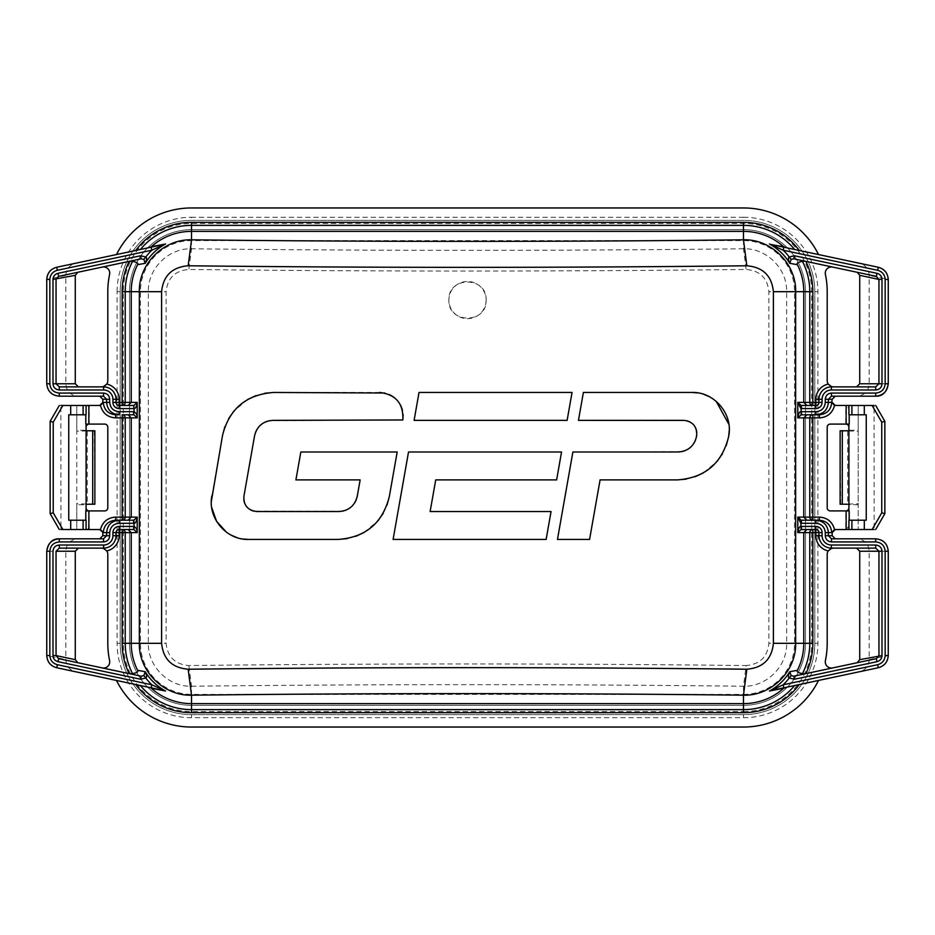 <?xml version="1.0" encoding="UTF-8"?>
<svg xmlns="http://www.w3.org/2000/svg" width="935" height="935" viewBox="0 0 935 935"><rect width="100%" height="100%" fill="white"/><g stroke="black" fill="none" stroke-linecap="round" stroke-linejoin="round"><path stroke-width="0.7" stroke-dasharray="4.67 3.51" d="M743.477 217.259A74.426 74.426 0 0 1 817.891 291.685L817.891 643.315A74.426 74.426 0 0 1 743.477 717.741L191.523 717.741A74.426 74.426 0 0 1 117.109 643.315L117.109 291.685L120.206 291.685A71.317 71.317 0 0 1 191.523 220.368L743.477 220.368A71.317 71.317 0 0 1 814.794 291.685L814.794 643.315A71.317 71.317 0 0 1 743.477 714.632L191.523 714.632A71.317 71.317 0 0 1 120.206 643.315L120.206 291.685A71.317 71.317 0 0 1 191.523 220.368L743.477 220.368A71.317 71.317 0 0 1 814.794 291.685L814.794 643.315A71.317 71.317 0 0 1 743.477 714.632L191.523 714.632A71.317 71.317 0 0 1 120.206 643.315L120.206 291.685A71.317 71.317 0 0 1 191.523 220.368L191.523 217.259L743.477 217.259L743.477 220.368M835.282 396.183L875.698 396.183M878.281 267.258L859.148 263.191C865.459 264.85 868.802 268.918 869.164 275.404L869.164 383.782C868.498 391.449 864.302 395.575 856.565 396.183M859.148 263.191L786.019 247.646M59.302 396.183L78.435 396.183C70.698 395.575 66.502 391.449 65.836 383.782L65.836 275.404C66.198 268.918 69.541 264.85 75.852 263.191L116.489 254.554A83.718 83.718 0 0 1 191.523 207.956L743.477 207.956A83.718 83.718 0 0 1 818.511 254.554M78.435 396.183L99.718 396.183M100.045 405.486L60.845 405.486L60.939 526.16L53.237 512.824L53.237 422.176L60.939 408.84M86.09 504.713L86.09 526.417L89.199 529.514L76.799 529.514L76.799 504.713L86.09 504.713L86.09 408.583L89.199 405.486L89.199 424.093L104.697 424.093A3.097 3.097 0 0 1 107.805 427.19L107.805 507.81A3.097 3.097 0 0 1 104.697 510.907L89.199 510.907L89.199 529.514L100.045 529.514M99.718 538.817L59.302 538.817M875.698 538.817L856.565 538.817C864.302 539.425 868.498 543.551 869.164 551.218L869.164 659.596C868.802 666.082 865.459 670.15 859.148 671.809L818.511 680.446A83.718 83.718 0 0 1 743.477 727.044L191.523 727.044A83.718 83.718 0 0 1 116.489 680.446L75.852 671.809C69.541 670.15 66.198 666.082 65.836 659.596L65.836 551.218C66.502 543.551 70.698 539.425 78.435 538.817M856.565 538.817L835.282 538.817M834.955 529.514L874.155 529.514L874.061 408.84L881.763 422.176L881.763 512.824L874.061 526.16M848.746 508.78L848.91 526.417L845.801 529.514L845.801 510.907L830.303 510.907A3.097 3.097 0 0 1 827.194 507.81L827.194 427.19A3.097 3.097 0 0 1 830.303 424.093L845.801 424.093L845.801 405.486L834.955 405.486M856.565 548.12L833.401 548.12A6.206 6.206 0 0 0 827.194 554.326L827.194 643.315A83.718 83.718 0 0 1 825.406 660.566A6.206 6.206 0 0 0 832.758 667.917L793.792 676.192M876.352 658.649L832.758 667.917M856.565 386.88L833.401 386.88A6.206 6.206 0 0 1 827.194 380.674L827.194 291.685A83.718 83.718 0 0 0 825.406 274.434A6.206 6.206 0 0 1 832.758 267.083L876.352 276.351M78.435 386.88L101.599 386.88A6.206 6.206 0 0 0 107.805 380.674L107.805 291.685A83.718 83.718 0 0 1 109.594 274.434A6.206 6.206 0 0 0 102.242 267.083L58.648 276.351M59.302 548.12L101.599 548.12A6.206 6.206 0 0 1 107.805 554.326L107.805 643.315A83.718 83.718 0 0 0 109.594 660.566A6.206 6.206 0 0 1 102.242 667.917L77.792 662.716M743.477 711.535A68.22 68.22 0 0 0 811.697 643.315L811.697 291.685A68.22 68.22 0 0 0 743.477 223.465L191.523 223.465A68.22 68.22 0 0 0 123.303 291.685L123.303 643.315A68.22 68.22 0 0 0 191.523 711.535L743.477 711.535L743.477 705.341A62.014 62.014 0 0 0 805.491 643.315L805.491 291.685A62.014 62.014 0 0 0 743.477 229.659L191.523 229.659A62.014 62.014 0 0 0 129.509 291.685L129.509 643.315A62.014 62.014 0 0 0 191.523 705.341L743.477 705.341L191.523 705.341A62.014 62.014 0 0 1 129.509 643.315L129.509 291.685A62.014 62.014 0 0 1 191.523 229.659L743.477 229.659A62.014 62.014 0 0 1 805.491 291.685L805.491 643.315A62.014 62.014 0 0 1 743.477 705.341L743.477 694.401L191.523 694.401A51.086 51.086 0 0 1 140.449 643.315L140.449 291.685A51.086 51.086 0 0 1 191.523 240.599L743.477 240.599A51.086 51.086 0 0 1 794.551 291.685L794.551 643.315A51.086 51.086 0 0 1 743.477 694.401L743.477 686.232L746.165 665.545C560.392 663.441 374.608 663.441 188.835 665.545C175.067 664.353 167.505 656.943 166.126 643.315L166.126 291.685C167.505 278.057 175.067 270.647 188.835 269.455C374.608 271.559 560.392 271.559 746.165 269.455C759.933 270.647 767.495 278.057 768.874 291.685L768.874 643.315C767.495 656.943 759.933 664.353 746.165 665.545M191.523 223.465L191.523 248.768C375.508 250.86 559.492 250.86 743.477 248.768C766.56 248.032 787.27 268.719 786.662 291.685L786.662 643.315C787.27 666.281 766.56 686.968 743.477 686.232C559.492 684.139 375.508 684.139 191.523 686.232C168.44 686.968 147.73 666.281 148.338 643.315L148.338 291.685C147.73 268.719 168.44 248.032 191.523 248.768L188.835 269.455M191.523 711.535L191.523 686.232L188.835 665.545M743.477 223.465L743.477 248.768L746.165 269.455M486.106 300.053C487.299 276.059 447.701 276.07 448.893 300.053C447.701 324.048 487.299 324.036 486.106 300.053A18.607 18.607 0 0 0 467.5 281.447A18.607 18.607 0 0 0 448.893 300.053A18.607 18.607 0 0 0 467.5 318.66A18.607 18.607 0 0 0 486.106 300.053M774.729 245.239L775.781 245.473M777.078 245.741L781.824 246.746M848.91 526.417L848.91 408.583L845.801 405.486L874.155 405.486L874.061 408.84M806.87 405.486L815.869 405.486A3.097 3.097 0 0 0 818.978 402.377L818.978 399.28A12.4 12.4 0 0 1 831.379 386.88L833.401 386.88M116.489 254.554L135.739 250.451M805.865 261.368L831.776 266.872M148.981 687.354L140.39 685.53M163.929 690.533L157.98 689.27M156.005 688.85L152.37 688.078M152.347 246.922L163.929 244.467M75.852 263.191L56.719 267.258M129.135 261.368L141.208 258.808M122.158 414.789L128.13 414.789M122.158 520.211L128.13 520.211M68.746 520.211L86.078 520.211M60.939 526.16L60.845 529.514L76.799 529.514L76.799 405.486L76.799 430.287L86.09 430.287M128.13 529.514L119.131 529.514A3.097 3.097 0 0 0 116.022 532.623L116.022 535.72A12.4 12.4 0 0 1 103.621 548.12L101.599 548.12M56.719 667.742L75.852 671.809M859.148 671.809L878.281 667.742M786.019 687.354L799.261 684.549M866.254 414.789L848.922 414.789M812.842 414.789L806.87 414.789M881.763 422.176L884.861 421.346L884.861 513.654L875.698 529.514M884.861 513.654L881.763 512.824M840.133 504.234L858.201 503.801L858.201 529.514L858.201 405.486L858.201 430.287L848.91 430.287M833.401 548.12L831.379 548.12A12.4 12.4 0 0 1 818.978 535.72L818.978 532.623A3.097 3.097 0 0 0 815.869 529.514L806.87 529.514M848.922 520.211L866.254 520.211M806.87 520.211L815.974 520.211M849.214 510.907L848.91 507.81M845.801 510.907L846.771 510.755M847.636 510.311L848.302 509.645M849.214 424.093L848.91 408.583M858.201 504.713L848.91 504.713M840.67 504.164L840.133 430.766M840.67 430.836L858.201 431.199L858.201 430.287M847.659 431.199L847.659 503.801M858.201 431.199L858.201 503.801M848.91 427.19L848.746 426.22M848.302 425.355L847.636 424.689M846.771 424.245L845.801 424.093M86.078 414.789L68.746 414.789M101.599 386.88L103.621 386.88A12.4 12.4 0 0 1 116.022 399.28L116.022 402.377A3.097 3.097 0 0 0 119.131 405.486L128.13 405.486M85.786 424.093L88.848 424.093M85.786 510.907L86.254 508.78M86.698 509.645L87.364 510.311M88.229 510.755L89.199 510.907M86.09 408.583L86.09 424.093M86.09 507.81L86.09 526.417M89.199 424.093L88.229 424.245M87.364 424.689L86.698 425.355M86.254 426.22L86.09 427.19M94.867 430.766L76.799 431.199L76.799 504.713M76.799 431.199L76.799 430.287M94.33 430.836L94.867 504.234M94.33 504.164L76.799 503.801M87.341 431.199L87.341 503.801M59.302 529.514L50.139 513.654L53.237 512.824M50.139 513.654L50.139 421.346L53.237 422.176M141.208 676.192L129.135 673.632M264.769 393.249L255.98 395.61M247.74 399.455L233.89 411.084M228.689 418.518L224.856 426.746M379.75 392.455L273.815 392.455M403.172 414.895L402.389 409.846M400.542 405.077L397.702 400.834M397.597 400.706L394.009 397.293M389.638 394.652L384.799 393.016M402.833 419.967L269.21 420.738M254.577 435.745L255.594 432.157M257.254 428.92L259.731 425.834M262.291 423.695L265.75 421.802M342.654 511.164L253.525 511.129M250.58 509.984L247.787 507.962M245.963 505.812L244.409 502.691M243.755 499.512L243.918 496.251M397.188 451.991L300.836 451.991L295.916 479.9L360.15 479.9L356.27 499.734M354.622 502.972L352.144 506.057M349.585 508.196L346.125 510.101M347.084 538.654L355.861 536.304M364.101 532.459L377.962 520.83M383.175 513.385L387.008 505.145M338.049 539.437L248.523 539.437M211.322 501.639L211.696 507.53M226.363 532.12L231.448 535.288M236.917 537.578L242.656 538.969M222.507 435.511L211.883 495.772M435.722 479.9L556.629 479.9L561.549 451.991L408.525 451.991L393.097 539.437L546.133 539.437L551.054 511.527L430.135 511.527M681.872 451.628L572.886 451.991M696.832 432.379L695.488 440.21M693.828 443.447L691.351 446.533M688.791 448.671L685.343 450.565M578.461 420.364L687.061 420.773M690.007 421.919L692.8 423.941M694.623 426.079L696.178 429.212M692.064 392.455L583.382 392.455M729.265 430.264L728.891 424.373M716.175 401.337L709.127 396.604M703.669 394.313L697.931 392.922M728.704 436.131L728.575 436.855M686.325 479.117L695.114 476.757M703.354 472.911L717.203 461.271M722.393 453.837L726.226 445.621M677.279 479.9L600.083 479.9L589.576 539.437L557.459 539.437M572.045 392.455L567.124 420.364L414.1 420.364L419.02 392.455L572.045 392.455M117.109 291.685A74.426 74.426 0 0 1 191.523 217.259M743.477 717.741L743.477 714.632M191.523 717.741L191.523 714.632M817.891 643.315L814.794 643.315M817.891 291.685L814.794 291.685M117.109 643.315L120.206 643.315M811.697 643.315L768.874 643.315M811.697 291.685L768.874 291.685M123.303 291.685L166.126 291.685M123.303 643.315L166.126 643.315M53.003 551.218L46.797 551.218L46.797 655.552L65.836 659.596M869.164 659.596L888.203 655.552L888.203 551.218M65.836 275.404L46.797 279.448L46.797 383.782L65.836 383.782M65.836 551.218L56.053 551.218M116.022 402.377A3.097 3.097 0 0 0 119.131 405.486M881.997 383.782L888.203 383.782L888.203 279.448L869.164 275.404M869.164 383.782L878.947 383.782M886.193 551.218L869.164 551.218M770.265 244.292L778.259 245.987M779.615 246.279L781.859 246.758M164.735 690.708L153.772 688.37M151.505 687.891L148.992 687.354M786.008 687.365L783.624 687.868M148.992 247.635L164.735 244.292"/><path stroke-width="1.4" d="M801.424 411.68L801.424 414.789L806.87 414.789L803.784 417.887L797.789 417.887C798.455 413.667 799.483 411.599 800.874 411.704L815.974 411.68C821.62 411.131 824.728 408.022 825.278 402.377L825.278 399.28C825.652 395.517 827.72 393.448 831.484 393.074L875.698 393.074C881.46 392.501 884.603 389.404 885.153 383.782L885.153 279.448C884.837 274.68 882.324 271.629 877.638 270.285L783.156 250.206L769.435 243.977A54.312 54.312 0 0 1 789.783 263.296C788.205 260.023 788.018 257.92 789.21 256.996L794.434 255.769L876.995 273.324C880.139 274.224 881.798 276.269 881.997 279.425L881.997 383.782C881.658 387.522 879.554 389.591 875.698 389.977L831.379 389.977A9.303 9.303 0 0 0 822.075 399.28L822.075 402.377A6.206 6.206 0 0 1 815.869 408.583L800.874 408.56L797.789 402.377L797.789 417.887L801.143 414.801L815.974 414.789C823.513 414.053 827.65 409.916 828.375 402.377L831.741 402.377C831.005 409.916 826.867 414.053 819.329 414.789L812.842 414.789A3.097 3.05 -90 0 0 809.78 417.887L809.78 517.113A3.097 3.05 90 0 0 812.842 520.211L812.842 517.113L819.329 517.113C827.335 517.651 832.407 521.8 834.534 529.549L848.922 529.514L848.922 520.211L866.254 520.211L866.254 414.789L851.902 414.789L851.902 405.486L834.534 405.451L831.741 402.377L832.173 399.28L835.282 396.183L831.484 396.183L875.698 396.183C883.318 395.423 887.49 391.286 888.203 383.782M99.718 405.486L102.827 402.377L102.827 399.28L99.718 396.183L103.516 396.183L103.516 393.074L59.302 393.074C53.54 392.501 50.396 389.404 49.847 383.782L49.847 279.448C50.163 274.68 52.676 271.629 57.362 270.285L151.844 250.206L165.565 243.977L151.33 246.711A60.319 60.319 0 0 1 191.523 231.366L743.477 231.366A60.319 60.319 0 0 1 783.67 246.711L774.729 245.239M86.078 529.514L70.698 529.514L70.698 520.211L86.078 520.211L86.078 529.514L100.466 529.549L103.259 532.623L99.718 529.514M102.827 532.623L102.827 535.72L99.718 538.817L103.516 538.817L59.302 538.817C51.682 539.577 47.51 543.714 46.797 551.218M835.282 529.514L832.173 532.623L832.173 535.72L835.282 538.817L831.484 538.817L828.375 535.72L828.375 532.623C827.65 525.084 823.513 520.947 815.974 520.211L801.143 520.199L797.789 517.113L797.789 532.623L801.143 529.526L806.87 529.514L803.784 532.623L803.784 643.315A60.319 60.319 0 0 1 797.426 670.29L789.783 671.704A54.312 54.312 0 0 1 769.435 691.023L783.67 688.289A60.319 60.319 0 0 1 743.477 703.634L191.523 703.634A60.319 60.319 0 0 1 151.33 688.289L165.565 691.023A54.312 54.312 0 0 1 145.217 671.704L137.574 670.29A60.319 60.319 0 0 1 131.216 643.315L131.216 532.623L128.13 529.514L133.576 529.514L119.131 529.514L119.131 535.72A15.509 15.509 0 0 1 106.765 550.902A6.206 6.206 0 0 1 107.805 554.326L107.805 643.315A83.718 83.718 0 0 0 109.594 660.566A6.206 6.206 0 0 1 102.242 667.917L129.135 673.632A69.365 69.365 0 0 1 122.158 643.315L122.158 532.623L116.022 532.623L116.022 535.72A12.4 12.4 0 0 1 103.621 548.12L59.302 548.12L59.302 545.023C55.445 545.409 53.353 547.478 53.003 551.218L53.003 655.575C53.085 658.649 54.756 660.683 58.005 661.676L140.566 679.231L145.79 678.004C146.97 677.267 146.783 675.175 145.217 671.704L143.85 675.584L145.79 678.004A57.397 57.397 0 0 0 151.844 684.794L151.201 687.833L56.719 667.742C50.513 665.965 47.206 661.898 46.797 655.552M832.173 402.377L835.282 405.486M857.208 662.716L859.721 659.666L859.721 551.218L856.565 548.12L875.698 548.12L878.947 551.218L878.947 655.575L876.352 658.649L793.792 676.192L791.15 675.584L789.783 671.704C788.205 675.152 788.018 677.244 789.21 678.004L791.15 675.584M794.434 255.769L793.792 258.808L804.79 261.145L802.452 261.368C797.964 262.209 796.293 263.319 797.426 264.71L789.783 263.296L791.15 259.416L793.792 258.808L876.352 276.351L878.947 279.425L859.721 275.334L857.208 272.284M859.721 275.334L859.721 383.782L878.947 383.782L875.698 386.88L831.379 386.88A12.4 12.4 0 0 0 818.978 399.28L818.978 402.377A3.097 3.097 0 0 1 815.869 405.486L801.143 405.474L797.789 402.377L803.784 402.377L806.87 405.486L801.424 405.486L801.424 408.583M875.698 389.977L875.698 386.88L856.565 386.88L859.721 383.782M77.792 272.284L75.279 275.334L75.279 383.782L78.435 386.88L59.302 386.88L56.053 383.782L56.053 279.425L58.648 276.351L141.208 258.808L143.85 259.416L145.217 263.296A54.312 54.312 0 0 1 165.565 243.977L163.999 244.456A3.097 1.858 78 0 0 163.169 245.064M59.302 548.12L56.053 551.218L56.053 655.575L75.279 659.666L77.792 662.716L58.648 658.649L58.005 661.676M75.279 659.666L75.279 551.218L56.053 551.218M78.435 548.12L75.279 551.218M771.831 689.937A3.097 1.858 78 0 1 771.001 690.544L783.156 684.794L877.638 664.715C882.324 663.371 884.837 660.32 885.153 655.552L885.153 551.218C884.603 545.596 881.46 542.499 875.698 541.926L831.484 541.926C827.72 541.552 825.652 539.483 825.278 535.72L825.278 532.623C824.728 526.978 821.62 523.869 815.974 523.319L800.874 523.296L801.143 520.199M801.424 526.417L801.424 529.514L815.869 529.514L815.869 532.623L812.842 532.623L812.842 529.514A3.097 3.05 -90 0 0 809.78 532.623L797.789 532.623C798.455 528.392 799.483 526.335 800.874 526.44L815.869 526.417A6.206 6.206 0 0 1 822.075 532.623L822.075 535.72A9.303 9.303 0 0 0 831.379 545.023L875.698 545.023C879.554 545.421 881.658 547.489 881.997 551.218L881.997 655.575C881.798 658.743 880.139 660.776 876.995 661.676L794.434 679.231L789.21 678.004A57.397 57.397 0 0 1 783.156 684.794L783.799 687.833L878.281 667.742C884.498 665.965 887.794 661.898 888.203 655.552M888.203 279.448C887.794 273.102 884.487 269.035 878.281 267.258L771.001 244.456A3.097 1.858 -78 0 1 771.831 245.064M791.15 259.416L789.21 256.996A57.397 57.397 0 0 0 783.156 250.206L783.799 247.167L771.001 244.456M783.67 246.711L786.019 247.646L781.824 246.746M775.781 245.473L777.078 245.741M794.61 685.53A66.303 66.303 0 0 1 743.477 709.63L743.477 695.184C559.492 693.092 375.508 693.092 191.523 695.184C163.637 696.061 138.614 671.061 139.35 643.315L139.35 291.685C138.614 263.939 163.637 238.939 191.523 239.816C375.508 241.908 559.492 241.908 743.477 239.816C771.363 238.939 796.386 263.939 795.65 291.685L795.65 643.315C796.386 671.061 771.363 696.061 743.477 695.184L746.843 669.226C560.614 667.134 374.386 667.134 188.157 669.226C172.063 667.847 163.216 659.21 161.603 643.315L161.603 291.685C163.216 275.79 172.063 267.153 188.157 265.774C374.386 267.866 560.614 267.866 746.843 265.774C762.937 267.153 771.784 275.79 773.397 291.685L773.397 643.315C771.784 659.21 762.937 667.847 746.843 669.226M797.426 264.71A60.319 60.319 0 0 1 803.784 291.685L803.784 402.377L815.869 402.377L815.869 399.28A15.509 15.509 0 0 1 828.235 384.098A6.206 6.206 0 0 1 827.194 380.674L827.194 291.685A83.718 83.718 0 0 0 825.406 274.434A6.206 6.206 0 0 1 832.758 267.083L831.776 266.872M876.995 273.324L876.352 276.351M881.997 279.425L878.947 279.425L878.947 383.782L881.997 383.782L878.947 383.782M801.143 414.801L801.143 405.474M851.902 405.486L874.155 405.486M135.739 684.549L116.489 680.446A83.718 83.718 0 0 0 191.523 727.044L743.477 727.044A83.718 83.718 0 0 0 818.511 680.446L799.261 684.549A69.365 69.365 0 0 1 743.477 712.68L191.523 712.68A69.365 69.365 0 0 1 135.739 684.549L140.39 685.53A66.303 66.303 0 0 0 191.523 709.63L191.523 712.68M116.489 254.554A83.718 83.718 0 0 1 191.523 207.956L743.477 207.956A83.718 83.718 0 0 1 818.511 254.554M130.21 673.854L132.548 673.632A66.303 66.303 0 0 1 125.22 643.315L125.22 532.623L122.158 532.623L122.158 529.514A3.097 3.05 -90 0 1 125.22 532.623L137.211 532.623L137.211 517.113L133.857 520.199L119.025 520.211C111.487 520.947 107.35 525.084 106.625 532.623L103.259 532.623C103.995 525.084 108.133 520.947 115.671 520.211L122.158 520.211L122.158 417.887L115.671 417.887C107.677 417.349 102.605 413.2 100.466 405.451L83.098 405.486L83.098 414.789L68.746 414.789L68.746 520.211L70.698 520.211M86.09 427.19A3.097 3.097 0 0 1 89.199 424.093L104.697 424.093A3.097 3.097 0 0 1 107.805 427.19L107.805 507.81A3.097 3.097 0 0 1 104.697 510.907L89.199 510.907A3.097 3.097 0 0 1 88.848 510.896L86.09 510.907L86.09 424.093M100.466 529.549C102.605 521.8 107.677 517.651 115.671 517.113L131.216 517.113L131.216 417.887L128.13 414.789L133.576 414.789L133.576 411.68L119.025 411.68C113.38 411.131 110.272 408.034 109.722 402.377L109.722 399.28C109.36 395.517 107.291 393.448 103.516 393.074M107.805 380.674A6.206 6.206 0 0 1 106.765 384.098A15.509 15.509 0 0 1 119.131 399.28L119.131 402.377L122.158 402.377L122.158 291.685A69.365 69.365 0 0 1 129.135 261.368L102.242 267.083A6.206 6.206 0 0 1 109.594 274.434A83.718 83.718 0 0 0 107.805 291.685L107.805 380.674M832.758 667.917A6.206 6.206 0 0 1 825.406 660.566A83.718 83.718 0 0 0 827.194 643.315L827.194 554.326A6.206 6.206 0 0 1 828.235 550.902A15.509 15.509 0 0 1 815.869 535.72L815.869 532.623L818.978 532.623L818.978 535.72A12.4 12.4 0 0 0 831.379 548.12L875.698 548.12L875.698 545.023M849.214 414.789L849.214 424.093L846.152 424.093L848.91 424.093L848.91 510.907L846.152 510.907A3.097 3.097 0 0 1 845.801 510.907L830.303 510.907A3.097 3.097 0 0 1 827.194 507.81L827.194 427.19A3.097 3.097 0 0 1 830.303 424.093L845.801 424.093A3.097 3.097 0 0 1 848.91 427.19M834.534 405.451C832.395 413.2 827.323 417.349 819.329 417.887L812.842 417.887L812.842 517.113L797.789 517.113L800.874 523.296L801.143 529.526M132.548 673.632C137.036 672.791 138.707 671.681 137.574 670.29M151.33 688.289L165.565 691.023L163.169 689.937A3.097 1.858 102 0 0 163.999 690.544L163.929 690.533M157.98 689.27L156.005 688.85M152.37 688.078L151.4 687.868M133.576 523.319L133.576 520.211L128.13 520.211L131.216 517.113L137.211 517.113C136.545 521.333 135.517 523.401 134.126 523.296L119.025 523.319C113.38 523.869 110.272 526.978 109.722 532.623L109.722 535.72C109.348 539.483 107.28 541.552 103.516 541.926L59.302 541.926C53.54 542.499 50.396 545.596 49.847 551.218L49.847 655.552C50.163 660.32 52.676 663.371 57.362 664.715L151.844 684.794L163.169 689.937M122.158 520.211A3.097 3.05 90 0 0 125.22 517.113L125.22 417.887L137.211 417.887L133.857 414.801L133.576 411.68M133.857 405.474L128.13 405.486L131.216 402.377L131.216 291.685A60.319 60.319 0 0 1 137.574 264.71C138.672 263.378 137.001 262.256 132.548 261.368A66.303 66.303 0 0 0 125.22 291.685L125.22 402.377L122.158 402.377L122.158 405.486A3.097 3.05 90 0 0 125.22 402.377L137.211 402.377L133.857 405.474L134.126 411.704C136.37 413.282 137.398 415.339 137.211 417.887L137.211 402.377C136.545 406.608 135.517 408.665 134.126 408.56L133.576 405.486L119.131 405.486A3.097 3.097 0 0 1 116.022 402.377L119.131 402.377L119.131 408.583A6.206 6.206 0 0 1 112.925 402.377L112.925 399.28A9.303 9.303 0 0 0 103.621 389.977L59.302 389.977C55.445 389.579 53.342 387.511 53.003 383.782L53.003 279.425C53.202 276.257 54.861 274.224 58.005 273.324L58.648 276.351M58.005 273.324L140.566 255.769L145.79 256.996C146.982 257.756 146.795 259.848 145.217 263.296L137.574 264.71M133.857 520.199L134.126 526.44C136.37 528.018 137.398 530.075 137.211 532.623L133.857 529.526L134.126 526.44L119.131 526.417A6.206 6.206 0 0 0 112.925 532.623L112.925 535.72A9.303 9.303 0 0 1 103.621 545.023L59.302 545.023M46.797 279.448C47.206 273.102 50.513 269.035 56.719 267.258L151.201 247.167L151.844 250.206A57.397 57.397 0 0 0 145.79 256.996L143.85 259.416M140.39 249.47A66.303 66.303 0 0 1 191.523 225.37L191.523 222.32A69.365 69.365 0 0 0 135.739 250.451L152.347 246.922M163.929 244.467L164.735 244.292M151.201 247.167L163.999 244.456M132.548 261.368L130.21 261.145L141.208 258.808L140.566 255.769M148.981 247.646L151.33 246.711M125.22 417.887A3.097 3.05 90 0 0 122.158 414.789L122.158 417.887L125.22 417.887M115.671 517.113L115.671 520.211L119.025 520.211L119.025 523.319M85.786 520.211L85.786 510.907L88.848 510.907A3.097 3.097 0 0 1 86.09 507.81M70.698 529.514L60.845 529.514M109.722 532.623L106.625 532.623L106.625 535.72L103.516 538.817L103.516 541.926M783.67 688.289L786.019 687.354L782.42 688.125M770.265 690.708L783.799 687.833M886.193 551.218L888.203 551.218C887.49 543.714 883.318 539.577 875.698 538.817L831.484 538.817L831.484 541.926M801.424 523.319L801.424 520.211L806.87 520.211L803.784 517.113L803.784 417.887L812.842 417.887L812.842 414.789M819.329 417.887L819.329 414.789L815.974 414.789L815.974 411.68M851.902 414.789L848.922 414.789L848.922 405.486M874.155 529.514L848.922 529.514M875.698 529.514L884.861 513.654L884.861 421.346L875.698 405.486L884.861 421.346L881.763 422.176L872.121 405.486M884.861 513.654L881.763 512.824L881.763 422.176M834.534 529.549L831.741 532.623C831.016 525.084 826.879 520.947 819.329 520.211L819.329 517.113M815.974 520.211L819.329 520.211L815.974 520.211L815.974 523.319M848.91 507.81A3.097 3.097 0 0 1 846.152 510.896L849.214 510.907L849.214 520.211M846.771 510.755L847.636 510.311M848.302 509.645L848.746 508.78M848.91 504.269L840.67 504.164M840.133 504.234L840.133 430.766M840.67 430.836L848.91 430.731M848.746 426.22L848.302 425.355M847.636 424.689L846.771 424.245M833.401 548.12L831.379 548.459L828.235 550.902M881.997 655.575L859.721 659.666M876.995 661.676L876.352 658.649M794.434 679.231L793.792 676.192L804.79 673.854L802.452 673.632C797.999 672.744 796.328 671.622 797.426 670.29M793.78 258.808L805.865 261.368A69.365 69.365 0 0 1 812.842 291.685L812.842 405.486A3.097 3.05 90 0 1 809.78 402.377L809.78 291.685L773.397 291.685M815.869 408.583L815.869 402.377L822.075 402.377M828.235 384.098L831.379 386.541L833.401 386.88M188.157 265.774L191.523 239.816L191.523 225.37L743.477 225.37L743.477 239.816L746.843 265.774M743.477 712.68L743.477 709.63L191.523 709.63L191.523 695.184L188.157 669.226M133.857 414.801L122.158 414.789M83.098 414.789L86.078 414.789L86.078 405.486M60.845 405.486L83.098 405.486M53.237 512.824L50.139 513.654L50.139 421.346L59.302 405.486L50.139 421.346L53.237 422.176L53.237 512.824L62.879 529.514M100.466 405.451L103.259 402.377C103.995 409.916 108.133 414.053 115.671 414.789L115.671 417.887M119.025 411.68L119.025 414.789C111.487 414.053 107.35 409.916 106.625 402.377L106.625 399.28L103.516 396.183L59.302 396.183C51.682 395.423 47.51 391.286 46.797 383.782M88.837 405.486L88.837 424.104L85.786 424.093L85.786 414.789M86.254 508.78L86.698 509.645M87.364 510.311L88.229 510.755M88.229 424.245L87.364 424.689M86.698 425.355L86.254 426.22M94.867 504.234L94.867 430.766M94.33 504.164L86.09 504.269M86.09 430.731L94.33 430.836M50.139 513.654L59.302 529.514M101.599 386.88L103.621 386.541L106.765 384.098M112.925 402.377L116.022 402.377L116.022 399.28A12.4 12.4 0 0 0 103.621 386.88L59.302 386.88L59.302 389.977M53.003 279.425L75.279 275.334M140.566 679.231L141.208 676.192L58.648 658.649L56.053 655.575L53.003 655.575M141.208 676.192L143.85 675.584M116.022 532.623A3.097 3.097 0 0 1 119.131 529.514A3.097 3.097 0 0 0 116.022 532.623L112.925 532.623M106.765 550.902L103.621 548.459L101.599 548.12M133.857 529.526L133.576 526.417M384.799 393.016L273.815 392.455L264.769 393.249M255.98 395.61L247.74 399.455M233.89 411.084L228.689 418.518M224.856 426.746L222.507 435.511L211.322 501.639M379.75 392.455C395.914 394.523 403.616 403.698 402.833 419.967L403.172 414.895M402.389 409.846L400.542 405.077M394.009 397.293L389.638 394.652M255.594 432.157L257.254 428.92M259.731 425.834L262.291 423.695M265.75 421.802L269.21 420.738M402.833 419.967L272.903 420.364C263.097 421.066 256.985 426.196 254.577 435.745L243.918 496.251C243.486 505.309 247.763 510.405 256.739 511.527L338.961 511.527C348.778 510.826 354.879 505.706 357.287 496.158L360.15 479.9L295.916 479.9L300.836 451.991L397.188 451.991L389.357 496.392C382.637 523.121 365.538 537.461 338.049 539.437L347.084 538.654M253.525 511.129L250.58 509.984M247.787 507.962L245.963 505.812M244.409 502.691L243.755 499.512M356.27 499.734L354.622 502.972M352.144 506.057L349.585 508.196M346.125 510.101L342.654 511.164M355.861 536.304L364.101 532.459M377.962 520.83L383.175 513.385M387.008 505.145L389.357 496.392L397.188 451.991M211.696 507.53L216.581 521.298L226.363 532.12M231.448 535.288L236.917 537.578M242.656 538.969L248.523 539.437C226.223 540.173 207.29 517.616 211.883 495.772M435.722 479.9L430.135 511.527L551.054 511.527L546.133 539.437L393.097 539.437L408.525 451.991L561.549 451.991L556.629 479.9L435.722 479.9L430.135 511.527M572.886 451.991L557.459 539.437L572.886 451.991L678.179 451.991C687.996 451.301 694.097 446.17 696.505 436.622L696.668 435.652C697.101 426.594 692.823 421.498 683.847 420.364L578.461 420.364L583.382 392.455L578.461 420.364M695.488 440.21L693.828 443.447M691.351 446.533L688.791 448.671M685.343 450.565L681.872 451.628M687.061 420.773L690.007 421.919M692.8 423.941L694.623 426.079M696.178 429.212L696.832 432.379M697.931 392.922L692.064 392.455C714.363 391.73 733.297 414.287 728.704 436.131L729.265 430.264M728.891 424.373L716.175 401.337M709.127 396.604L703.669 394.313M726.226 445.621L728.575 436.855C721.89 463.561 704.791 477.914 677.279 479.9L686.325 479.117M695.114 476.757L703.354 472.911M717.203 461.271L722.393 453.837M338.049 539.437L248.523 539.437M254.577 435.745L243.918 496.251M222.507 435.511C229.204 408.794 246.302 394.453 273.815 392.455M677.279 479.9L600.083 479.9L589.576 539.437L557.459 539.437M728.704 436.131L728.575 436.855M692.064 392.455L583.382 392.455M419.02 392.455L414.1 420.364L567.124 420.364L572.045 392.455L419.02 392.455M831.484 393.074L831.484 396.183L828.375 399.28L832.173 399.28M815.869 529.514A3.097 3.097 0 0 1 818.978 532.623A3.097 3.097 0 0 0 815.869 529.514L815.869 526.417M825.278 402.377L828.375 402.377L828.375 399.28L825.278 399.28M877.638 270.285L878.281 267.258C884.463 268.988 887.794 273.043 888.25 279.448L885.153 279.448M831.379 389.977L831.379 386.541M822.075 399.28L815.869 399.28M191.523 222.32L743.477 222.32A69.365 69.365 0 0 1 799.261 250.451M88.837 529.514L88.837 510.896M773.397 643.315L809.78 643.315L809.78 532.623L812.842 532.623L812.842 643.315A69.365 69.365 0 0 1 805.865 673.632M846.163 510.896L846.163 529.514M846.163 405.486L846.163 424.104M122.158 643.315L161.603 643.315M133.576 408.583L119.131 408.583M59.302 393.074L59.302 396.183C51.706 395.482 47.521 391.344 46.75 383.782L46.75 279.448C47.206 273.043 50.537 268.988 56.719 267.258L57.362 270.285M161.603 291.685L122.158 291.685M83.098 529.514L83.098 520.211M109.722 535.72L102.827 535.72M59.302 541.926L59.302 538.817C52.489 538.572 48.304 542.709 46.75 551.218L46.75 655.552C47.206 661.957 50.537 666.012 56.719 667.742L57.362 664.715M49.847 551.218L46.75 551.218M49.847 655.552L46.75 655.552M877.638 664.715L878.281 667.742C884.463 666.012 887.794 661.957 888.25 655.552L888.25 551.218C887.479 543.656 883.294 539.518 875.698 538.817L875.698 541.926M885.153 655.552L888.25 655.552M885.153 551.218L888.25 551.218M825.278 535.72L832.173 535.72M825.278 532.623L832.173 532.623M864.302 414.789L864.302 405.486M872.121 529.514L881.763 512.824M864.302 520.211L864.302 529.514M851.902 520.211L851.902 529.514M842.306 504.327L842.306 430.673M831.379 545.023L831.379 548.459M822.075 535.72L815.869 535.72M881.997 551.218L859.721 551.218M812.842 643.315L809.78 643.315A66.303 66.303 0 0 1 802.452 673.632M802.452 261.368A66.303 66.303 0 0 1 809.78 291.685L812.842 291.685M743.477 222.32L743.477 225.37A66.303 66.303 0 0 1 794.61 249.47M70.698 405.486L70.698 414.789M62.879 405.486L53.237 422.176M102.827 402.377L109.722 402.377M102.827 399.28L109.722 399.28M46.75 383.782L49.847 383.782M46.75 279.448L49.847 279.448M92.694 430.673L92.694 504.327M112.925 399.28L119.131 399.28M103.621 389.977L103.621 386.541M53.003 383.782L75.279 383.782M119.131 529.514L119.131 526.417M119.131 535.72L112.925 535.72M103.621 548.459L103.621 545.023M116.022 535.72A12.4 12.4 0 0 1 103.621 548.12M885.153 383.782L888.25 383.782L888.25 279.448M875.698 393.074L875.698 396.183C882.511 396.428 886.696 392.291 888.25 383.782M822.075 532.623L818.978 532.623M778.259 245.987L779.615 246.279M781.859 246.758L786.008 247.635M153.772 688.37L151.505 687.891M163.999 690.544L151.201 687.833M783.624 687.868L782.373 688.137"/></g></svg>
